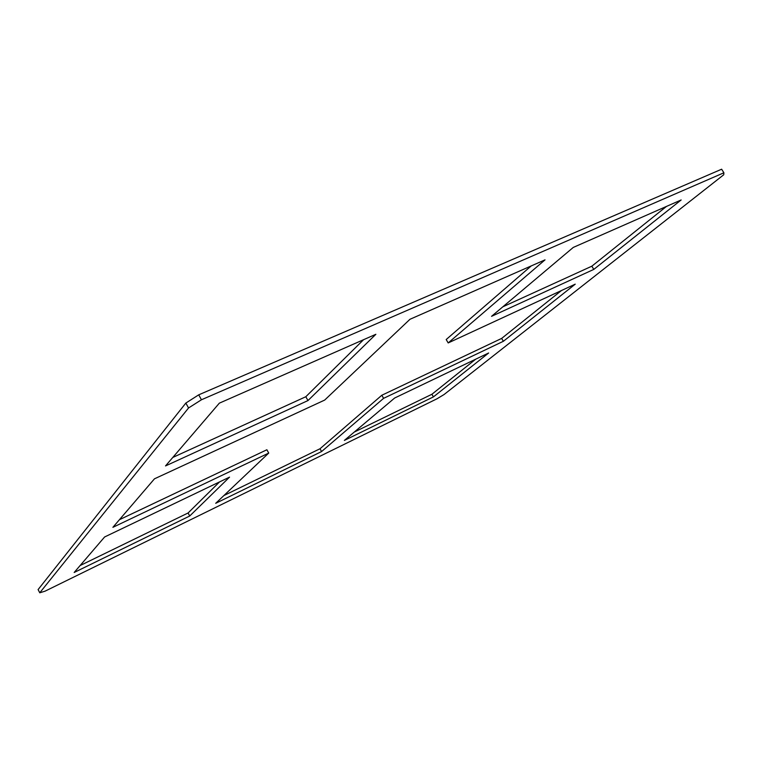 <?xml version="1.0" encoding="UTF-8"?>
<svg xmlns="http://www.w3.org/2000/svg" width="762" height="762" viewBox="0 0 762 762"><rect width="100%" height="100%" fill="white"/><g stroke="black" fill="none" stroke-linecap="round" stroke-linejoin="round"><path stroke-width="1.14" d="M448.189 342.938L575.234 284.159L503.368 341.29L383.6 398.345L321.593 451.552L215.703 503.311L268.729 453.076L112.89 527.323L154.467 478.822L324.679 400.079L409.975 319.278L545.03 259.852L448.189 342.938L446.199 339.528L531.209 265.938M503.368 341.29L501.653 338.414L561.423 290.551M383.6 398.345L381.819 395.249L501.653 338.414M321.593 451.552L320.011 448.751L381.819 395.249M223.895 495.548L320.011 448.751M268.729 453.076L266.881 449.761L119.424 519.703M307.972 400.564L165.516 465.934L219.332 403.165L375.866 334.289L307.972 400.564L305.81 396.735L363.569 339.7M172.803 457.438L305.81 396.735M189.719 516.007L74.171 572.481L104.604 536.981L229.553 477.126L189.719 516.007L188.081 512.988L219.551 481.917M80.105 565.556L188.081 512.988M394.649 398.021L488.652 352.987L433.426 396.888L344.357 440.426L394.649 398.021M354.263 432.073L431.902 394.268L475.707 359.188M431.902 394.268L433.426 396.888M593.788 269.405L491.547 316.325L573.262 247.431L681.161 199.958L593.788 269.405L591.836 266.195L666.493 206.407M502.825 306.819L591.836 266.195M185.842 403.06L38.1 589.578L39.767 592.788L188.547 407.975L201.444 399.774L198.72 394.84L185.842 403.06L188.547 407.975M201.444 399.774L723.9 172.774L721.643 169.212L198.72 394.84M723.9 172.774L723.729 174.774L444.046 394.545L436.959 398.812L45.025 591.179L39.767 592.788"/></g></svg>
